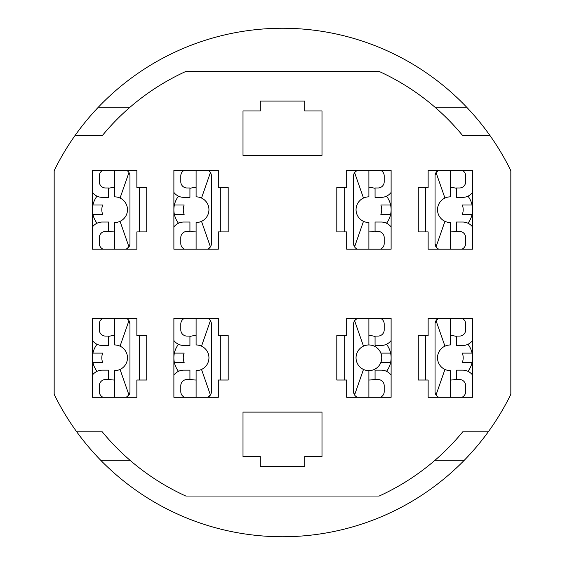 <?xml version="1.0" encoding="UTF-8"?>
<svg xmlns="http://www.w3.org/2000/svg" width="565" height="565" viewBox="0 0 565 565"><rect width="100%" height="100%" fill="white"/><g stroke="black" fill="none" stroke-linecap="round" stroke-linejoin="round"><path stroke-width="0.85" d="M346.677 231.911L336.804 231.911L336.804 187.481L346.677 187.481L346.677 170.199L391.114 170.199L391.114 249.193L346.677 249.193L346.677 231.911M357.341 249.193L368.896 249.193L368.896 222.532A12.833 12.833 0 0 1 363.486 221.339L354.58 246.863L353.591 243.515A6.173 6.173 0 0 0 357.341 249.193L355.978 248.395M357.341 170.199L354.58 172.537L363.486 198.054A12.833 12.833 0 0 1 368.896 196.86L368.896 170.199L357.341 170.199A6.173 6.173 0 0 0 353.591 175.877L353.591 243.515M136.864 231.911L136.864 249.193L92.427 249.193L92.427 170.199L136.864 170.199L136.864 187.481L146.738 187.481L146.738 231.911L136.864 231.911M128.961 246.863L120.055 221.339A12.833 12.833 0 0 1 114.646 222.532L114.646 249.193L126.2 249.193L128.961 246.863L129.865 244.539M129.879 174.945L129.95 175.877A6.173 6.173 0 0 0 126.2 170.199L114.646 170.199L114.646 196.86A12.833 12.833 0 0 1 120.055 198.054L128.961 172.537L129.71 174.175M136.864 335.589L146.738 335.589L146.738 380.019L136.864 380.019L136.864 397.301L92.427 397.301L92.427 318.307L136.864 318.307L136.864 335.589M126.2 318.307L114.646 318.307L114.646 344.968A12.833 12.833 0 0 1 120.055 346.161L128.961 320.638L129.95 323.985A6.173 6.173 0 0 0 126.2 318.307L127.563 319.112M126.2 397.301L128.961 394.97L120.055 369.446A12.833 12.833 0 0 1 114.646 370.64L114.646 397.301L126.2 397.301A6.173 6.173 0 0 0 129.95 391.623L129.95 323.985M346.677 380.019L336.804 380.019L336.804 335.589L346.677 335.589L346.677 318.307L391.114 318.307L391.114 397.301L346.677 397.301L346.677 380.019M353.591 391.623L353.591 323.985A6.173 6.173 0 0 1 357.341 318.307L368.896 318.307L368.896 344.968A12.833 12.833 0 0 0 363.486 369.446L354.58 394.97L353.591 391.623A6.173 6.173 0 0 0 357.341 397.301L368.896 397.301L368.896 370.64A12.833 12.833 0 0 0 380.845 362.497L390.613 362.497A22.219 22.219 0 0 1 386.517 371.332M428.136 380.019L418.262 380.019L418.262 335.589L428.136 335.589L428.136 318.307L472.573 318.307L472.573 397.301L428.136 397.301L428.136 380.019M435.121 392.555L435.05 391.623A6.173 6.173 0 0 0 438.8 397.301L450.354 397.301L450.354 370.64A12.833 12.833 0 0 1 444.945 369.446L436.039 394.97L435.29 393.332M438.8 318.307L436.039 320.638L444.945 346.161A12.833 12.833 0 0 1 450.354 344.968L450.354 318.307L438.8 318.307A6.173 6.173 0 0 0 435.05 323.985L435.05 391.623M173.886 397.301L173.886 318.307L218.323 318.307L218.323 335.589L228.196 335.589L228.196 380.019L218.323 380.019L218.323 397.301L173.886 397.301M211.338 323.053L211.409 323.985A6.173 6.173 0 0 0 207.659 318.307L196.104 318.307L196.104 344.968A12.833 12.833 0 0 1 201.514 346.161L210.42 320.638L210.999 321.782M218.323 249.193L173.886 249.193L173.886 170.199L218.323 170.199L218.323 187.481L228.196 187.481L228.196 231.911L218.323 231.911L218.323 249.193M207.659 249.193L210.42 246.863L201.514 221.339A12.833 12.833 0 0 1 196.104 222.532L196.104 249.193L207.659 249.193A6.173 6.173 0 0 0 211.409 243.515L211.409 175.877A6.173 6.173 0 0 0 207.659 170.199L196.104 170.199L196.104 196.86A12.833 12.833 0 0 1 201.514 198.054L210.42 172.537L210.999 173.674M428.136 187.481L428.136 170.199L472.573 170.199L472.573 249.193L428.136 249.193L428.136 231.911L418.262 231.911L418.262 187.481L428.136 187.481M438.8 249.193L450.354 249.193L450.354 222.532A12.833 12.833 0 0 1 444.945 221.339L436.039 246.863L435.05 243.515A6.173 6.173 0 0 0 438.8 249.193L437.437 248.395M436.039 172.537L444.945 198.054A12.833 12.833 0 0 1 450.354 196.86L450.354 170.199L438.8 170.199L436.039 172.537L435.135 174.86M260.281 101.086L304.719 101.086L304.719 110.959L321.994 110.959L321.994 155.389L243.007 155.389L243.007 110.959L260.281 110.959L260.281 101.086M304.719 456.541L304.719 466.415L260.281 466.415L260.281 456.541L243.007 456.541L243.007 412.111L321.994 412.111L321.994 456.541L304.719 456.541M210.42 394.97L201.514 369.446A12.833 12.833 0 0 1 196.104 370.64L196.104 397.301L207.659 397.301L210.42 394.97L211.133 393.452M98.289 107.258L129.978 107.258A233.267 233.267 0 0 0 102.279 135.642L74.954 135.642A254.25 254.25 0 0 1 490.046 135.642L462.721 135.642A233.267 233.267 0 0 0 435.022 107.258L466.711 107.258M129.978 460.242L100.704 460.242A254.25 254.25 0 0 1 76.748 431.858L102.279 431.858A233.267 233.267 0 0 0 185.814 496.035L379.186 496.035A233.267 233.267 0 0 0 462.721 431.858L488.252 431.858A254.25 254.25 0 0 1 464.296 460.242L435.022 460.242M490.046 135.642A254.25 254.25 0 0 1 510.831 170.658L510.831 394.342A254.25 254.25 0 0 1 488.252 431.858M76.748 431.858A254.25 254.25 0 0 1 54.169 394.342L54.169 170.658A254.25 254.25 0 0 1 74.954 135.642M129.978 107.258A233.267 233.267 0 0 1 185.814 71.465L379.186 71.465A233.267 233.267 0 0 1 435.022 107.258M100.704 460.242A254.25 254.25 0 0 0 464.296 460.242M461.909 249.193A6.173 6.173 0 0 0 465.659 243.515L465.659 237.59A6.173 6.173 0 0 0 459.486 231.417L456.527 231.417L456.527 222.038L462.7 222.038A12.345 12.345 0 0 1 472.573 226.975M425.671 187.481L425.671 231.911M472.573 192.418A12.345 12.345 0 0 1 462.7 197.355L456.527 197.355L456.527 187.976L459.486 187.976A6.173 6.173 0 0 0 465.659 181.803L465.659 175.877A6.173 6.173 0 0 0 461.909 170.199M467.975 196.168A22.219 22.219 0 0 1 472.072 205.01L462.304 205.01A12.833 12.833 0 0 1 462.304 214.389L472.072 214.389A22.219 22.219 0 0 1 467.975 223.224M472.072 205.01A22.219 22.219 0 0 1 472.072 214.389M444.945 198.054A12.833 12.833 0 0 0 444.945 221.339M438.8 170.199A6.173 6.173 0 0 0 435.05 175.877L435.05 243.515M456.527 231.043A22.219 22.219 0 0 1 450.354 231.911M450.354 187.481A22.219 22.219 0 0 1 456.527 188.357M173.886 226.975A12.345 12.345 0 0 1 183.759 222.038L189.932 222.038L189.932 231.417L186.973 231.417A6.173 6.173 0 0 0 180.8 237.59L180.8 243.515A6.173 6.173 0 0 0 184.55 249.193M184.55 170.199A6.173 6.173 0 0 0 180.8 175.877L180.8 181.803A6.173 6.173 0 0 0 186.973 187.976L189.932 187.976L189.932 197.355L183.759 197.355A12.345 12.345 0 0 1 173.886 192.418M220.788 231.911L220.788 187.481M211.409 175.877L211.338 174.945M209.022 171.004L207.659 170.199M178.484 223.224A22.219 22.219 0 0 1 174.387 214.389L184.155 214.389A12.833 12.833 0 0 1 184.155 205.01L174.387 205.01A22.219 22.219 0 0 1 178.484 196.168M174.387 214.389A22.219 22.219 0 0 1 174.387 205.01M201.514 221.339A12.833 12.833 0 0 0 201.514 198.054M210.42 246.863L211.133 245.344M189.932 188.357A22.219 22.219 0 0 1 196.104 187.481M196.104 231.911A22.219 22.219 0 0 1 189.932 231.043M173.886 375.082A12.345 12.345 0 0 1 183.759 370.146L189.932 370.146L189.932 379.525L186.973 379.525A6.173 6.173 0 0 0 180.8 385.697L180.8 391.623A6.173 6.173 0 0 0 184.55 397.301M184.55 318.307A6.173 6.173 0 0 0 180.8 323.985L180.8 329.911A6.173 6.173 0 0 0 186.973 336.083L189.932 336.083L189.932 345.462L183.759 345.462A12.345 12.345 0 0 1 173.886 340.526M209.022 319.112L207.659 318.307M207.659 397.301A6.173 6.173 0 0 0 211.409 391.623L211.409 323.985M220.788 380.019L220.788 335.589M178.484 371.332A22.219 22.219 0 0 1 174.387 362.497L184.155 362.497A12.833 12.833 0 0 1 184.155 353.118L174.387 353.118A22.219 22.219 0 0 1 178.484 344.276M174.387 362.497A22.219 22.219 0 0 1 174.387 353.118M201.514 369.446A12.833 12.833 0 0 0 201.514 346.161M189.932 336.465A22.219 22.219 0 0 1 196.104 335.589M196.104 380.019A22.219 22.219 0 0 1 189.932 379.143M461.909 397.301A6.173 6.173 0 0 0 465.659 391.623L465.659 385.697A6.173 6.173 0 0 0 459.486 379.525L456.527 379.525L456.527 370.146L462.7 370.146A12.345 12.345 0 0 1 472.573 375.082M437.437 396.503L438.8 397.301M472.573 340.526A12.345 12.345 0 0 1 462.7 345.462L456.527 345.462L456.527 336.083L459.486 336.083A6.173 6.173 0 0 0 465.659 329.911L465.659 323.985A6.173 6.173 0 0 0 461.909 318.307M425.671 335.589L425.671 380.019M467.975 344.276A22.219 22.219 0 0 1 472.072 353.118L462.304 353.118A12.833 12.833 0 0 1 462.304 362.497L472.072 362.497A22.219 22.219 0 0 1 467.975 371.332M472.072 353.118A22.219 22.219 0 0 1 472.072 362.497M444.945 346.161A12.833 12.833 0 0 0 444.945 369.446M436.039 320.638L435.135 322.968M456.527 379.143A22.219 22.219 0 0 1 450.354 380.019M450.354 335.589A22.219 22.219 0 0 1 456.527 336.465M380.45 397.301A6.173 6.173 0 0 0 384.2 391.623L384.2 385.697A6.173 6.173 0 0 0 378.027 379.525L375.068 379.525L375.068 370.146L381.241 370.146A12.345 12.345 0 0 1 391.114 375.082M355.978 396.503L357.341 397.301M363.486 369.446A12.833 12.833 0 0 0 368.896 370.64M391.114 340.526A12.345 12.345 0 0 1 381.241 345.462L375.068 345.462L375.068 336.083L378.027 336.083A6.173 6.173 0 0 0 384.2 329.911L384.2 323.985A6.173 6.173 0 0 0 380.45 318.307M344.212 335.589L344.212 380.019M386.517 344.276A22.219 22.219 0 0 1 390.613 353.118L380.845 353.118A12.833 12.833 0 0 1 380.845 362.497M390.613 353.118A22.219 22.219 0 0 1 390.613 362.497M357.341 318.307L354.58 320.638L353.676 322.968M354.58 320.638L363.486 346.161M375.068 379.143A22.219 22.219 0 0 1 368.896 380.019M368.896 335.589A22.219 22.219 0 0 1 375.068 336.465M103.091 318.307A6.173 6.173 0 0 0 99.341 323.985L99.341 329.911A6.173 6.173 0 0 0 105.514 336.083L108.473 336.083L108.473 345.462L102.3 345.462A12.345 12.345 0 0 1 92.427 340.526M92.427 375.082A12.345 12.345 0 0 1 102.3 370.146L108.473 370.146L108.473 379.525L105.514 379.525A6.173 6.173 0 0 0 99.341 385.697L99.341 391.623A6.173 6.173 0 0 0 103.091 397.301M139.329 380.019L139.329 335.589M97.025 371.332A22.219 22.219 0 0 1 92.928 362.497L102.696 362.497A12.833 12.833 0 0 1 102.696 353.118L92.928 353.118A22.219 22.219 0 0 1 97.025 344.276M92.928 362.497A22.219 22.219 0 0 1 92.928 353.118M120.055 369.446A12.833 12.833 0 0 0 120.055 346.161M128.961 394.97L129.865 392.64M108.473 336.465A22.219 22.219 0 0 1 114.646 335.589M114.646 380.019A22.219 22.219 0 0 1 108.473 379.143M92.427 226.975A12.345 12.345 0 0 1 102.3 222.038L108.473 222.038L108.473 231.417L105.514 231.417A6.173 6.173 0 0 0 99.341 237.59L99.341 243.515A6.173 6.173 0 0 0 103.091 249.193M103.091 170.199A6.173 6.173 0 0 0 99.341 175.877L99.341 181.803A6.173 6.173 0 0 0 105.514 187.976L108.473 187.976L108.473 197.355L102.3 197.355A12.345 12.345 0 0 1 92.427 192.418M139.329 231.911L139.329 187.481M127.563 171.004L126.2 170.199M97.025 223.224A22.219 22.219 0 0 1 92.928 214.389L102.696 214.389A12.833 12.833 0 0 1 102.696 205.01L92.928 205.01A22.219 22.219 0 0 1 97.025 196.168M92.928 214.389A22.219 22.219 0 0 1 92.928 205.01M120.055 221.339A12.833 12.833 0 0 0 120.055 198.054M126.2 249.193A6.173 6.173 0 0 0 129.95 243.515L129.95 175.877M108.473 188.357A22.219 22.219 0 0 1 114.646 187.481M114.646 231.911A22.219 22.219 0 0 1 108.473 231.043M380.45 249.193A6.173 6.173 0 0 0 384.2 243.515L384.2 237.59A6.173 6.173 0 0 0 378.027 231.417L375.068 231.417L375.068 222.038L381.241 222.038A12.345 12.345 0 0 1 391.114 226.975M391.114 192.418A12.345 12.345 0 0 1 381.241 197.355L375.068 197.355L375.068 187.976L378.027 187.976A6.173 6.173 0 0 0 384.2 181.803L384.2 175.877A6.173 6.173 0 0 0 380.45 170.199M344.212 187.481L344.212 231.911M386.517 196.168A22.219 22.219 0 0 1 390.613 205.01L380.845 205.01A12.833 12.833 0 0 1 380.845 214.389L390.613 214.389A22.219 22.219 0 0 1 386.517 223.224M390.613 205.01A22.219 22.219 0 0 1 390.613 214.389M363.486 198.054A12.833 12.833 0 0 0 363.486 221.339M354.58 172.537L353.676 174.86M375.068 231.043A22.219 22.219 0 0 1 368.896 231.911M368.896 187.481A22.219 22.219 0 0 1 375.068 188.357M380.845 353.118A12.833 12.833 0 0 0 368.896 344.968"/></g></svg>
